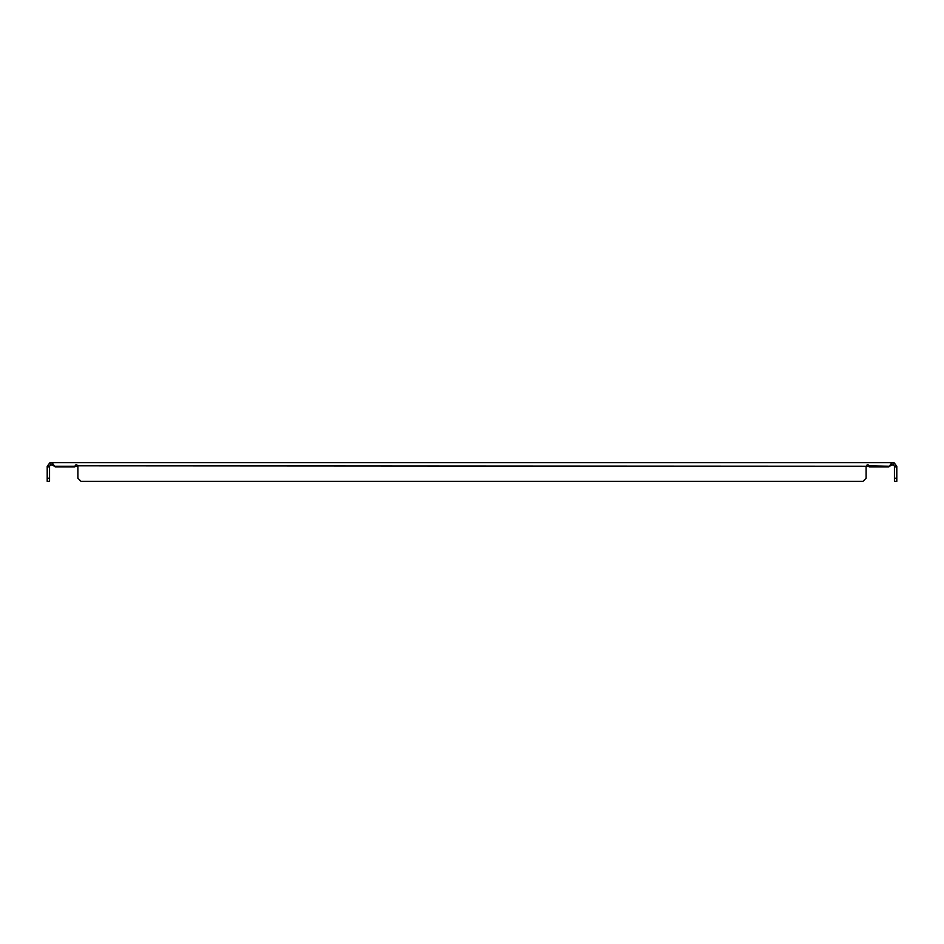 <?xml version="1.0" encoding="UTF-8"?>
<svg xmlns="http://www.w3.org/2000/svg" width="944" height="944" viewBox="0 0 944 944"><rect width="100%" height="100%" fill="white"/><g stroke="black" fill="none" stroke-linecap="round" stroke-linejoin="round"><path stroke-width="1.42" d="M891.903 465.038L893.248 465.038A1.192 1.192 0 0 1 893.531 465.073L894.11 462.784A3.552 3.552 0 0 0 893.248 462.678L50.752 462.678A3.552 3.552 0 0 0 49.89 462.784L47.2 466.23L49.56 466.23L50.469 465.073L49.89 462.784M50.469 465.073A1.192 1.192 0 0 1 50.752 465.038L52.097 465.038M52.097 462.678L52.097 465.073L54.504 466.23L74.942 466.23C75.874 464.212 76.806 464.212 77.738 466.23A1.569 1.569 0 0 1 77.904 466.926L77.904 478.219L81.019 481.322L862.981 481.322L866.096 478.219L866.096 466.926A1.569 1.569 0 0 1 866.262 466.23C867.194 464.212 868.126 464.212 869.058 466.23A1.569 1.569 0 0 1 869.223 466.926L888.8 466.926L891.903 462.678M52.097 462.784L55.2 466.926L74.777 466.926A1.569 1.569 0 0 1 74.942 466.23L77.738 466.23A1.569 1.569 0 0 1 77.904 466.926M868.421 465.805L889.496 466.23L891.903 465.073L891.903 462.784M894.11 462.784L896.8 466.23C896.399 464.212 896.399 464.212 896.8 466.23C896.399 464.212 896.399 464.212 896.8 466.23C896.399 464.212 896.399 464.212 896.8 466.23C896.399 464.212 896.399 464.212 896.8 466.23L894.44 466.23L893.531 465.073M47.2 466.23L47.2 481.322L49.56 481.322L49.56 478.219L47.2 478.219M869.058 466.23L77.101 465.805M896.8 478.219L894.44 478.219L894.44 481.322L896.8 481.322L896.8 466.23M49.56 466.23L49.56 466.926L47.2 466.926M49.56 466.926L49.56 478.219M896.8 466.926L894.44 466.926L894.44 466.23M894.44 478.219L894.44 466.926"/></g></svg>
